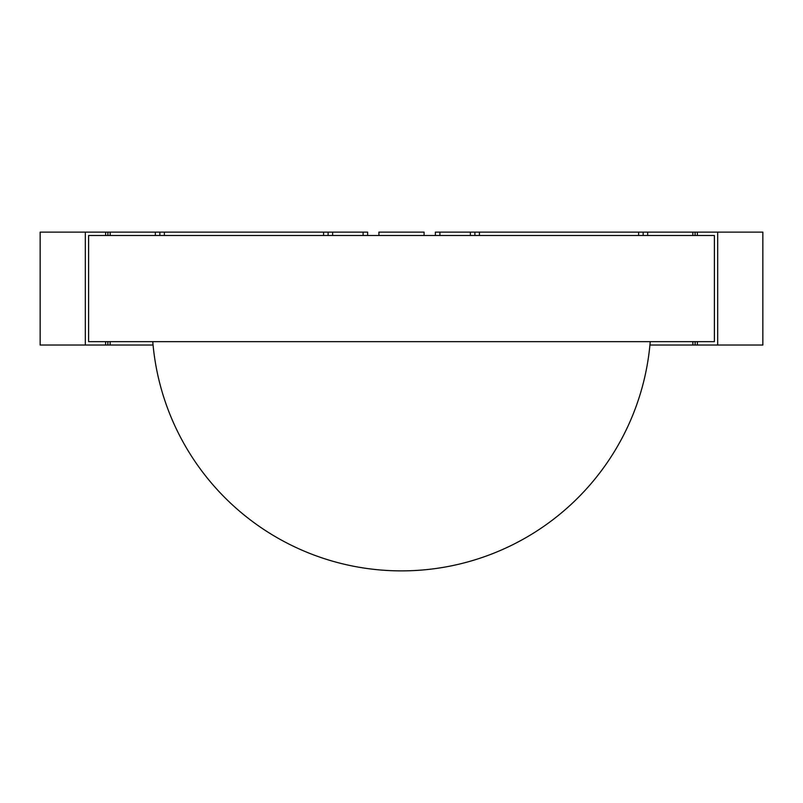<?xml version="1.0" encoding="UTF-8"?>
<svg xmlns="http://www.w3.org/2000/svg" width="803" height="803" viewBox="0 0 803 803"><rect width="100%" height="100%" fill="white"/><g stroke="black" fill="none" stroke-linecap="round" stroke-linejoin="round"><path stroke-width="1.2" d="M153.072 345.039L107.863 345.039L107.863 341.656L107.863 345.039L105.605 345.039L105.605 341.656L88.591 341.656L88.591 235.51L714.409 235.51L714.409 341.656L714.409 235.51L697.355 235.51L697.355 232.117L435.377 232.117L435.377 235.51M107.903 235.51L107.903 232.117L105.645 232.117L105.645 235.51L88.591 235.51L88.591 341.656L714.409 341.656L697.395 341.656L697.395 345.039L692.879 345.039L692.879 341.656M378.916 235.51L378.916 232.117L424.084 232.117L424.084 235.51L378.916 235.51M697.395 345.039L717.681 345.039L717.681 232.117L697.355 232.117M717.681 345.039L762.85 345.039L762.85 232.117L717.681 232.117M649.928 345.039L692.879 345.039M439.893 232.117L439.893 235.51L470.377 235.51L470.377 232.117M474.894 235.51L474.894 232.117M643.153 235.51L643.153 232.117M695.097 235.51L695.097 232.117M367.623 235.51L367.623 232.117L328.106 232.117L328.106 235.51M332.623 232.117L332.623 235.51L363.107 235.51L363.107 232.117M323.589 235.51L323.589 232.117L107.903 232.117M159.847 235.51L159.847 232.117M40.15 232.117L85.319 232.117L85.319 345.039L40.15 345.039L40.15 232.117M105.645 232.117L85.319 232.117M323.589 232.117L328.106 232.117M105.605 345.039L85.319 345.039M650.229 341.646A249.552 249.552 0 0 1 401.5 570.883A249.552 249.552 0 0 1 152.771 341.646M152.771 341.656L650.229 341.656M479.411 235.51L479.411 232.117M638.636 235.51L638.636 232.117M692.838 235.51L692.838 232.117M647.67 235.51L647.67 232.117M695.137 341.656L695.137 345.039L695.137 341.656M164.364 235.51L164.364 232.117M110.162 235.51L110.162 232.117M155.33 235.51L155.33 232.117M110.121 345.039L110.121 341.656"/></g></svg>
